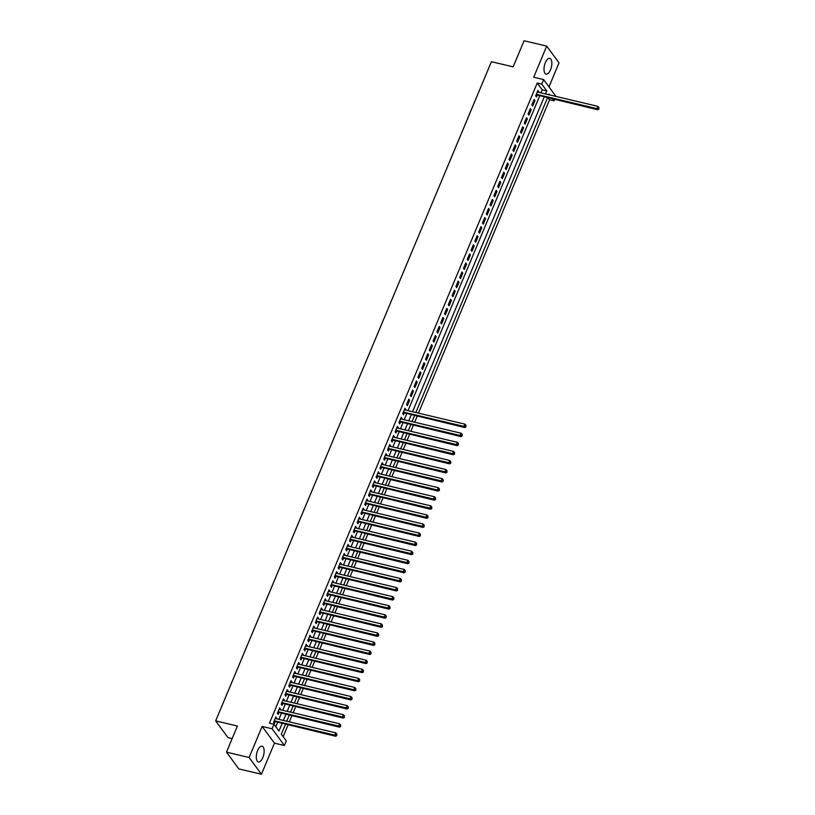 <?xml version="1.0" encoding="UTF-8"?>
<svg xmlns="http://www.w3.org/2000/svg" width="815" height="815" viewBox="0 0 815 815"><rect width="100%" height="100%" fill="white"/><g stroke="black" fill="none" stroke-linecap="round" stroke-linejoin="round"><path stroke-width="1.22" d="M262.817 757.604A8.089 3.566 103.3 0 0 262.084 746.204A8.089 3.566 103.3 0 0 257.622 750.554A8.089 3.566 103.3 0 0 258.355 761.943A8.089 3.566 103.3 0 0 262.817 757.604M550.522 69.815A8.089 3.566 103.3 0 0 549.799 58.415A8.089 3.566 103.3 0 0 545.337 62.755A8.089 3.566 103.3 0 0 546.07 74.155A8.089 3.566 103.3 0 0 550.522 69.815M285.433 724.352L281.318 734.183L286.31 740.967L284.415 745.511L272.088 728.773L273.993 724.24L278.985 731.024L282.102 723.557M274.451 743.148L262.135 726.42L249.125 757.512L226.489 752.153L238.805 768.891L261.442 774.25L274.451 743.148L284.415 745.511M232.143 738.614L227.996 737.636L215.669 720.898L491.414 61.706L513.155 66.85L524.065 40.75L546.712 46.109L533.703 77.211L543.656 79.575L555.932 96.415M548.994 86.828L559.029 62.847L546.712 46.109M554.628 99.532L554.078 100.846L552.794 99.094M418.472 413.134L549.555 99.776L554.078 100.846M283.141 736.658L288.031 724.963M289.335 721.846L291.831 715.886M293.135 712.768L295.631 706.809M296.935 703.681L299.421 697.721M300.725 694.604L303.221 688.644M304.525 685.527L307.021 679.567M308.325 676.45L310.821 670.49M312.125 667.363L314.621 661.403M315.925 658.286L318.41 652.326M319.724 649.209L322.21 643.249M323.514 640.132L326.01 634.172M327.314 631.044L329.81 625.085M331.114 621.967L333.61 616.008M334.914 612.89L337.41 606.931M338.714 603.813L341.2 597.843M342.514 594.726L345 588.766M346.304 585.649L348.8 579.689M350.104 576.572L352.6 570.612M353.904 567.485L356.399 561.525M357.704 558.407L360.199 552.448M361.503 549.33L363.989 543.371M365.293 540.253L367.789 534.294M369.093 531.166L371.589 525.206M372.893 522.089L375.389 516.129M376.693 513.012L379.189 507.052M380.493 503.935L382.989 497.975M384.293 494.848L386.779 488.888M388.083 485.771L390.579 479.811M391.883 476.694L394.379 470.734M395.683 467.616L398.178 461.647M399.482 458.529L401.978 452.57M403.282 449.452L405.768 443.492M407.082 440.375L409.568 434.415M410.872 431.288L413.368 425.328M414.672 422.211L417.168 416.251M249.125 757.512L261.442 774.25M276.387 718.779L275.867 716.905L273.585 722.355L274.421 723.486L275.083 721.896M280.187 709.702L279.667 707.827L277.385 713.278L278.221 714.409L278.883 712.819M283.987 700.615L283.467 698.75L281.185 704.201L282.021 705.332L282.683 703.742M287.787 691.538L287.257 689.673L284.985 695.114L285.81 696.244L286.483 694.655M291.576 682.461L291.057 680.586L288.775 686.036L289.61 687.167L290.272 685.578M295.376 673.384L294.857 671.509L292.575 676.959L293.41 678.09L294.072 676.501M299.176 664.296L298.657 662.432L296.375 667.872L297.21 669.003L297.872 667.424M302.976 655.219L302.457 653.345L300.175 658.795L301.01 659.926L301.672 658.337M306.776 646.142L306.246 644.268L303.975 649.718L304.8 650.849L305.472 649.26M310.576 637.065L310.046 635.191L307.775 640.641L308.6 641.772L309.272 640.183M314.366 627.978L313.846 626.114L311.564 631.554L312.4 632.684L313.062 631.095M318.166 618.901L317.646 617.026L315.364 622.477L316.2 623.607L316.862 622.018M321.966 609.824L321.446 607.949L319.164 613.4L320 614.53L320.662 612.941M325.766 600.736L325.246 598.872L322.964 604.323L323.799 605.453L324.462 603.864M329.566 591.659L329.036 589.795L326.764 595.235L327.589 596.366L328.262 594.777M333.366 582.582L332.836 580.708L330.564 586.158L331.389 587.289L332.051 585.7M337.155 573.505L336.636 571.631L334.354 577.081L335.189 578.212L335.851 576.623M340.955 564.418L340.436 562.554L338.154 568.004L338.989 569.135L339.651 567.546M344.755 555.341L344.236 553.477L341.954 558.917L342.789 560.048L343.451 558.458M348.555 546.264L348.036 544.389L345.754 549.84L346.589 550.971L347.251 549.381M352.355 537.187L351.825 535.312L349.554 540.763L350.379 541.894L351.051 540.304M356.155 528.1L355.625 526.235L353.343 531.686L354.179 532.816L354.841 531.227M359.945 519.023L359.425 517.148L357.143 522.598L357.979 523.729L358.641 522.14M363.745 509.946L363.225 508.071L360.943 513.521L361.779 514.652L362.441 513.063M367.545 500.868L367.025 498.994L364.743 504.444L365.578 505.575L366.241 503.986M371.345 491.781L370.815 489.917L368.543 495.357L369.368 496.488L370.041 494.899M375.145 482.704L374.615 480.83L372.343 486.28L373.168 487.411L373.841 485.822M378.934 473.627L378.415 471.753L376.133 477.203L376.968 478.334L377.63 476.744M382.734 464.54L382.215 462.676L379.933 468.126L380.768 469.257L381.43 467.667M386.534 455.463L386.015 453.598L383.733 459.039L384.568 460.169L385.23 458.58M390.334 446.386L389.815 444.511L387.532 449.962L388.368 451.092L389.03 449.503M394.134 437.309L393.604 435.434L391.332 440.884L392.158 442.015L392.83 440.426M397.934 428.221L397.404 426.357L395.132 431.807L395.958 432.938L396.62 431.349M401.724 419.144L401.204 417.28L398.922 422.72L399.757 423.851L400.42 422.262M405.524 410.067L405.004 408.193L402.722 413.643L403.557 414.774L404.22 413.185M408.804 399.116L406.522 404.566L407.357 405.697L409.629 400.247L408.804 399.116M412.604 390.039L410.322 395.489L411.157 396.62L413.429 391.169L412.604 390.039M416.394 380.951L414.122 386.402L414.947 387.532L417.229 382.082L416.394 380.951M420.194 371.874L417.912 377.325L418.747 378.455L421.029 373.005L420.194 371.874M423.994 362.797L421.712 368.248L422.547 369.378L424.829 363.928L423.994 362.797M427.794 353.72L425.512 359.16L426.347 360.291L428.629 354.851L427.794 353.72M431.593 344.633L429.311 350.083L430.147 351.214L432.419 345.764L431.593 344.633M435.383 335.556L433.111 341.006L433.937 342.137L436.219 336.687L435.383 335.556M439.183 326.479L436.911 331.929L437.737 333.06L440.019 327.61L439.183 326.479M442.983 317.402L440.701 322.842L441.536 323.973L443.818 318.533L442.983 317.402M446.783 308.315L444.501 313.765L445.336 314.896L447.618 309.445L446.783 308.315M450.583 299.237L448.301 304.688L449.136 305.819L451.408 300.368L450.583 299.237M454.383 290.16L452.101 295.611L452.936 296.741L455.208 291.291L454.383 290.16M458.173 281.083L455.901 286.523L456.726 287.654L459.008 282.214L458.173 281.083M461.973 271.996L459.701 277.446L460.526 278.577L462.808 273.127L461.973 271.996M465.773 262.919L463.49 268.369L464.326 269.5L466.608 264.05L465.773 262.919M469.572 253.842L467.29 259.292L468.126 260.423L470.408 254.973L469.572 253.842M473.372 244.765L471.09 250.205L471.926 251.336L474.198 245.896L473.372 244.765M477.172 235.678L474.89 241.128L475.726 242.259L477.998 236.808L477.172 235.678M480.962 226.601L478.69 232.051L479.515 233.182L481.797 227.731L480.962 226.601M484.762 217.524L482.49 222.964L483.315 224.094L485.597 218.654L484.762 217.524M488.562 208.436L486.28 213.887L487.115 215.017L489.397 209.567L488.562 208.436M492.362 199.359L490.08 204.81L490.915 205.94L493.197 200.49L492.362 199.359M496.162 190.282L493.88 195.732L494.715 196.863L496.987 191.413L496.162 190.282M499.962 181.205L497.68 186.645L498.515 187.776L500.787 182.336L499.962 181.205M503.752 172.118L501.48 177.568L502.305 178.699L504.587 173.249L503.752 172.118M507.551 163.041L505.269 168.491L506.105 169.622L508.387 164.172L507.551 163.041M511.351 153.964L509.069 159.414L509.905 160.545L512.187 155.095L511.351 153.964M515.151 144.887L512.869 150.327L513.705 151.458L515.987 146.017L515.151 144.887M518.951 135.799L516.669 141.25L517.505 142.38L519.776 136.93L518.951 135.799M522.741 126.722L520.469 132.173L521.294 133.303L523.576 127.853L522.741 126.722M526.541 117.645L524.269 123.096L525.094 124.226L527.376 118.776L526.541 117.645M530.341 108.568L528.059 114.008L528.894 115.139L531.176 109.699L530.341 108.568M534.141 99.481L531.859 104.931L532.694 106.062L534.976 100.612L534.141 99.481M549.555 99.776L548.261 98.024M540.956 92.869L542.23 89.823L537.238 83.038L269.459 723.16L273.993 724.24M275.816 726.705L277.579 722.487M278.883 719.37L281.379 713.41M282.683 710.293L285.179 704.333M286.483 701.206L288.968 695.246M290.283 692.129L292.768 686.169M294.072 683.052L296.568 677.092M297.872 673.974L300.368 668.015M301.672 664.887L304.168 658.928M305.472 655.81L307.968 649.85M309.272 646.733L311.758 640.773M313.062 637.656L315.558 631.686M316.862 628.569L319.358 622.609M320.662 619.492L323.158 613.532M324.462 610.415L326.958 604.455M328.262 601.327L330.747 595.368M332.062 592.25L334.547 586.291M335.851 583.173L338.347 577.214M339.651 574.096L342.147 568.136M343.451 565.009L345.947 559.049M347.251 555.932L349.747 549.972M351.051 546.855L353.537 540.895M354.851 537.778L357.337 531.818M358.641 528.691L361.137 522.731M362.441 519.613L364.937 513.654M366.241 510.536L368.737 504.577M370.041 501.459L372.537 495.489M373.841 492.372L376.326 486.412M377.63 483.295L380.126 477.335M381.43 474.218L383.926 468.258M385.23 465.131L387.726 459.171M389.03 456.054L391.526 450.094M392.83 446.977L395.326 441.017M396.63 437.899L399.116 431.94M400.42 428.812L402.916 422.853M404.22 419.735L406.716 413.776M408.02 410.658L539.652 95.987M538.46 92.278L537.941 90.404L535.659 95.854L536.494 96.985L537.156 95.396M262.135 726.42L272.088 728.773M537.238 83.038L541.761 84.108L543.656 79.575M226.489 752.153L237.41 726.043L215.669 720.898M549.738 94.948L549.086 94.061L548.811 94.723M547.507 97.841L415.874 412.522M414.57 415.64L412.074 421.599M410.77 424.717L408.274 430.677M406.97 433.794L404.474 439.754M403.17 442.881L400.685 448.841M399.381 451.958L396.885 457.918M395.581 461.035L393.085 466.995M391.781 470.112L389.285 476.072M387.981 479.2L385.485 485.159M384.181 488.277L381.695 494.236M380.381 497.354L377.895 503.313M376.591 506.431L374.095 512.39M372.791 515.518L370.295 521.478M368.991 524.595L366.495 530.555M365.191 533.672L362.695 539.632M361.391 542.749L358.906 548.709M357.591 551.837L355.106 557.796M353.802 560.914L351.306 566.873M350.002 569.991L347.506 575.95M346.202 579.068L343.706 585.038M342.402 588.155L339.906 594.115M338.602 597.232L336.116 603.192M334.812 606.309L332.316 612.269M331.012 615.396L328.516 621.356M327.212 624.473L324.716 630.433M323.412 633.55L320.916 639.51M319.612 642.627L317.116 648.587M315.812 651.715L313.327 657.674M312.023 660.792L309.527 666.752M308.223 669.869L305.727 675.829M304.423 678.946L301.927 684.906M300.623 688.033L298.127 693.993M296.823 697.11L294.337 703.07M293.023 706.187L290.537 712.147M289.233 715.264L286.737 721.234M545.48 93.939L546.753 90.893L541.761 84.108M283.406 720.44L285.902 714.48M287.206 711.363L289.702 705.403M291.006 702.286L293.502 696.326M294.806 693.198L297.302 687.239M298.606 684.121L301.092 678.161M302.406 675.044L304.892 669.084M306.196 665.967L308.691 660.007M309.995 656.88L312.491 650.92M313.795 647.803L316.291 641.843M317.595 638.726L320.091 632.766M321.395 629.649L323.881 623.679M325.195 620.561L327.681 614.602M328.985 611.484L331.481 605.525M332.785 602.407L335.281 596.448M336.585 593.32L339.081 587.36M340.385 584.243L342.881 578.283M344.185 575.166L346.67 569.206M347.974 566.089L350.47 560.129M351.774 557.002L354.27 551.042M355.574 547.925L358.07 541.965M359.374 538.847L361.87 532.888M363.174 529.77L365.67 523.811M366.974 520.683L369.46 514.723M370.764 511.606L373.26 505.646M374.564 502.529L377.06 496.569M378.364 493.452L380.86 487.482M382.164 484.365L384.66 478.405M385.964 475.288L388.449 469.328M389.764 466.211L392.249 460.251M393.553 457.123L396.049 451.164M397.353 448.046L399.849 442.087M401.153 438.969L403.649 433.01M404.953 429.892L407.449 423.932M408.753 420.805L411.239 414.845M412.543 411.728L544.175 97.056M542.23 89.823L546.753 90.893M537.584 91.249L538.766 91.535M533.784 100.337L534.976 100.612M529.984 109.414L531.176 109.699M526.184 118.491L527.376 118.776M522.395 127.568L523.576 127.853M518.595 136.655L519.776 136.93M514.795 145.732L515.987 146.017M510.995 154.809L512.187 155.095M507.195 163.897L508.387 164.172M503.395 172.974L504.587 173.249M499.605 182.051L500.787 182.336M495.805 191.128L496.987 191.413M492.005 200.215L493.197 200.49M488.205 209.292L489.397 209.567M484.405 218.369L485.597 218.654M480.616 227.446L481.797 227.731M476.816 236.533L477.998 236.808M473.016 245.61L474.198 245.896M469.216 254.688L470.408 254.973M465.416 263.765L466.608 264.05M461.616 272.852L462.808 273.127M457.826 281.929L459.008 282.214M454.026 291.006L455.208 291.291M450.226 300.083L451.408 300.368M446.426 309.17L447.618 309.445M442.627 318.247L443.818 318.533M438.827 327.324L440.019 327.61M435.037 336.412L436.219 336.687M431.237 345.489L432.419 345.764M427.437 354.566L428.629 354.851M423.637 363.643L424.829 363.928M419.837 372.73L421.029 373.005M416.037 381.807L417.229 382.082M412.247 390.884L413.429 391.169M408.447 399.961L409.629 400.247M404.647 409.048L405.839 409.324M400.848 418.126L402.039 418.411M397.048 427.203L398.24 427.488M393.258 436.28L394.44 436.565M389.458 445.367L390.64 445.642M385.658 454.444L386.84 454.729M381.858 463.521L383.05 463.806M378.058 472.608L379.25 472.883M374.258 481.685L375.45 481.96M370.468 490.762L371.65 491.048M366.669 499.839L367.85 500.125M362.869 508.927L364.061 509.202M359.069 518.004L360.261 518.279M355.269 527.081L356.461 527.366M351.469 536.158L352.661 536.443M347.679 545.245L348.861 545.52M343.879 554.322L345.061 554.607M340.079 563.399L341.271 563.685M336.279 572.476L337.471 572.762M332.479 581.564L333.671 581.839M328.69 590.641L329.871 590.926M324.89 599.718L326.071 600.003M321.09 608.805L322.271 609.08M317.29 617.882L318.482 618.157M313.49 626.959L314.682 627.244M309.69 636.036L310.882 636.321M305.9 645.123L307.082 645.399M302.1 654.201L303.282 654.476M298.3 663.278L299.492 663.563M294.5 672.355L295.692 672.64M290.7 681.442L291.892 681.717M286.9 690.519L288.092 690.804M283.111 699.596L284.292 699.881M279.311 708.673L280.492 708.958M275.511 717.76L276.703 718.035M536.107 94.785L597.731 109.75L596.906 108.619L536.321 94.265M598.618 108.548L598.994 107.641L598.618 108.548L596.906 108.619L597.853 106.347L537.279 91.993M536.433 95.223A1.039 0.876 -36.4 0 0 536.066 95.212L535.924 95.233M597.731 109.75L598.943 109.006M598.994 107.641L597.853 106.347M403.17 412.573L464.805 427.539L463.969 426.408L403.384 412.054M465.681 426.347L466.058 425.44L465.681 426.347L463.969 426.408L464.917 424.136L404.342 409.782M403.496 413.011A1.039 0.876 -36.4 0 0 403.13 413.001L402.987 413.022M464.805 427.539L466.017 426.795M466.058 425.44L464.917 424.136M399.37 421.65L461.005 436.616L460.169 435.485L399.595 421.131M461.881 435.424L462.258 434.517L461.881 435.424L460.169 435.485L461.117 433.213L400.542 418.869M399.696 422.099A1.039 0.876 -36.4 0 0 399.33 422.078L399.187 422.099M461.005 436.616L462.217 435.872M462.258 434.517L461.117 433.213M395.581 430.728L457.205 445.693L456.369 444.562L395.795 430.218M458.081 444.501L458.458 443.594L458.081 444.501L456.369 444.562L457.317 442.301L396.742 427.946M395.896 431.176A1.039 0.876 -36.4 0 0 395.54 431.155L395.387 431.176M457.205 445.693L458.417 444.959M458.458 443.594L457.317 442.301M391.781 439.815L453.405 454.78L452.57 453.649L391.995 439.295M454.281 453.578L454.668 452.671L454.281 453.578L452.57 453.649L453.527 451.378L392.942 437.023M392.107 440.253A1.039 0.876 -36.4 0 0 391.74 440.243L391.587 440.263M453.405 454.78L454.617 454.037M454.668 452.671L453.527 451.378M387.981 448.892L449.605 463.857L448.78 462.726L388.195 448.372M450.491 462.665L450.868 461.759L450.491 462.665L448.78 462.726L449.727 460.455L389.142 446.1M388.307 449.33A1.039 0.876 -36.4 0 0 387.94 449.32L387.787 449.34M449.605 463.857L450.817 463.114M450.868 461.759L449.727 460.455M384.181 457.969L445.805 472.934L444.98 471.804L384.395 457.449M446.691 471.742L447.068 470.836L446.691 471.742L444.98 471.804L445.927 469.532L385.352 455.188M384.507 458.417A1.039 0.876 -36.4 0 0 384.14 458.397L383.997 458.417M445.805 472.934L447.017 472.191M447.068 470.836L445.927 469.532M380.381 467.056L442.015 482.011L441.18 480.881L380.595 466.537M442.891 480.819L443.268 479.913L442.891 480.819L441.18 480.881L442.127 478.619L381.552 464.265M380.707 467.494A1.039 0.876 -36.4 0 0 380.34 467.474L380.197 467.494M442.015 482.011L443.228 481.278M443.268 479.913L442.127 478.619M376.581 476.133L438.215 491.099L437.38 489.968L376.805 475.614M439.091 489.907L439.468 488.99L439.091 489.907L437.38 489.968L438.327 487.696L377.753 473.342M376.907 476.571A1.039 0.876 -36.4 0 0 376.54 476.561L376.398 476.581M438.215 491.099L439.428 490.355M439.468 488.99L438.327 487.696M372.791 485.21L434.415 500.176L433.58 499.045L373.005 484.691M435.291 498.984L435.679 498.077L435.291 498.984L433.58 499.045L434.527 496.773L373.953 482.419M373.107 485.648A1.039 0.876 -36.4 0 0 372.75 485.638L372.598 485.659M434.415 500.176L435.628 499.432M435.679 498.077L434.527 496.773M368.991 494.287L430.615 509.253L429.78 508.122L369.205 493.768M431.492 508.061L431.879 507.154L431.492 508.061L429.78 508.122L430.738 505.85L370.153 491.506M369.317 494.736A1.039 0.876 -36.4 0 0 368.951 494.715L368.798 494.736M430.615 509.253L431.828 508.509M431.879 507.154L430.738 505.85M365.191 503.375L426.815 518.33L425.99 517.199L365.405 502.855M427.702 517.138L428.079 516.231L427.702 517.138L425.99 517.199L426.938 514.937L366.353 500.583M365.517 503.813A1.039 0.876 -36.4 0 0 365.151 503.792L365.008 503.823M426.815 518.33L428.028 517.596M428.079 516.231L426.938 514.937M361.391 512.452L423.016 527.417L422.19 526.286L361.605 511.932M423.902 526.225L424.279 525.308L423.902 526.225L422.19 526.286L423.138 524.014L362.563 509.66M361.717 512.89A1.039 0.876 -36.4 0 0 361.351 512.88L361.208 512.9M423.016 527.417L424.228 526.673M424.279 525.308L423.138 524.014M357.591 521.529L419.226 536.494L418.39 535.363L357.816 521.009M420.102 535.302L420.479 534.395L420.102 535.302L418.39 535.363L419.338 533.091L358.763 518.737M357.917 521.967A1.039 0.876 -36.4 0 0 357.551 521.957L357.408 521.977M419.226 536.494L420.438 535.75M420.479 534.395L419.338 533.091M353.791 530.606L415.426 545.571L414.591 544.44L354.016 530.096M416.302 544.379L416.679 543.473L416.302 544.379L414.591 544.44L415.538 542.169L354.963 527.825M354.118 531.054A1.039 0.876 -36.4 0 0 353.751 531.034L353.608 531.054M415.426 545.571L416.638 544.838M416.679 543.473L415.538 542.169M350.002 539.693L411.626 554.658L410.791 553.528L350.216 539.173M412.502 553.456L412.889 552.55L412.502 553.456L410.791 553.528L411.738 551.256L351.163 536.902M350.318 540.131A1.039 0.876 -36.4 0 0 349.961 540.121L349.808 540.141M411.626 554.658L412.838 553.915M412.889 552.55L411.738 551.256M346.202 548.77L407.826 563.736L406.991 562.605L346.416 548.25M408.702 562.544L409.089 561.637L408.702 562.544L406.991 562.605L407.948 560.333L347.363 545.979M346.528 549.208A1.039 0.876 -36.4 0 0 346.161 549.198L346.008 549.218M407.826 563.736L409.038 562.992M409.089 561.637L407.948 560.333M342.402 557.847L404.026 572.813L403.201 571.682L342.616 557.328M404.912 571.621L405.289 570.714L404.912 571.621L403.201 571.682L404.148 569.41L343.563 555.066M342.728 558.285A1.039 0.876 -36.4 0 0 342.361 558.275L342.219 558.295M404.026 572.813L405.238 572.069M405.289 570.714L404.148 569.41M338.602 566.924L400.236 581.89L399.401 580.759L338.816 566.415M401.112 580.698L401.489 579.791L401.112 580.698L399.401 580.759L400.348 578.497L339.774 564.143M338.928 567.372A1.039 0.876 -36.4 0 0 338.561 567.352L338.419 567.372M400.236 581.89L401.449 581.156M401.489 579.791L400.348 578.497M334.802 576.011L396.436 590.977L395.601 589.846L335.026 575.492M397.312 589.775L397.689 588.868L397.312 589.775L395.601 589.846L396.548 587.574L335.974 573.22M335.128 576.45A1.039 0.876 -36.4 0 0 334.761 576.439L334.619 576.46M396.436 590.977L397.649 590.233M397.689 588.868L396.548 587.574M331.012 585.089L392.636 600.054L391.801 598.923L331.226 584.569M393.513 598.862L393.889 597.955L393.513 598.862L391.801 598.923L392.748 596.651L332.174 582.297M331.328 585.527A1.039 0.876 -36.4 0 0 330.961 585.516L330.819 585.537M392.636 600.054L393.849 599.31M393.889 597.955L392.748 596.651M327.212 594.166L388.837 609.131L388.001 608L327.426 593.646M389.713 607.939L390.1 607.032L389.713 607.939L388.001 608L388.959 605.728L328.374 591.384M327.538 594.614A1.039 0.876 -36.4 0 0 327.172 594.593L327.019 594.614M388.837 609.131L390.049 608.387M390.1 607.032L388.959 605.728M323.412 603.253L385.037 618.208L384.211 617.077L323.626 602.733M385.923 617.016L386.3 616.109L385.923 617.016L384.211 617.077L385.159 614.816L324.574 600.461M323.738 603.691A1.039 0.876 -36.4 0 0 323.372 603.67L323.219 603.691M385.037 618.208L386.249 617.475M386.3 616.109L385.159 614.816M319.612 612.33L381.237 627.295L380.411 626.164L319.826 611.81M382.123 626.103L382.5 625.187L382.123 626.103L380.411 626.164L381.359 623.893L320.784 609.539M319.938 612.768A1.039 0.876 -36.4 0 0 319.572 612.758L319.429 612.778M381.237 627.295L382.449 626.552M382.5 625.187L381.359 623.893M315.812 621.407L377.447 636.372L376.612 635.242L316.026 620.887M378.323 635.18L378.7 634.274L378.323 635.18L376.612 635.242L377.559 632.97L316.984 618.616M316.139 621.845A1.039 0.876 -36.4 0 0 315.772 621.835L315.629 621.855M377.447 636.372L378.659 635.629M378.7 634.274L377.559 632.97M312.013 630.484L373.647 645.449L372.812 644.319L312.237 629.964M374.523 644.258L374.9 643.351L374.523 644.258L372.812 644.319L373.759 642.047L313.184 627.703M312.339 630.932A1.039 0.876 -36.4 0 0 311.972 630.912L311.829 630.932M373.647 645.449L374.859 644.706M374.9 643.351L373.759 642.047M308.223 639.571L369.847 654.527L369.012 653.396L308.437 639.052M370.723 653.335L371.11 652.428L370.723 653.335L369.012 653.396L369.959 651.134L309.384 636.78M308.539 640.009A1.039 0.876 -36.4 0 0 308.182 639.989L308.029 640.019M369.847 654.527L371.059 653.793M371.11 652.428L369.959 651.134M304.423 648.648L366.047 663.614L365.212 662.483L304.637 648.129M366.923 662.422L367.31 661.505L366.923 662.422L365.212 662.483L366.169 660.211L305.584 645.857M304.749 649.086A1.039 0.876 -36.4 0 0 304.382 649.076L304.229 649.097M366.047 663.614L367.259 662.87M367.31 661.505L366.169 660.211M300.623 657.725L362.247 672.691L361.422 671.56L300.837 657.206M363.133 671.499L363.51 670.592L363.133 671.499L361.422 671.56L362.369 669.288L301.784 654.934M300.949 658.163A1.039 0.876 -36.4 0 0 300.582 658.153L300.44 658.174M362.247 672.691L363.459 671.947M363.51 670.592L362.369 669.288M296.823 666.802L358.447 681.768L357.622 680.637L297.037 666.293M359.334 680.576L359.71 679.669L359.334 680.576L357.622 680.637L358.569 678.365L297.995 664.021M297.149 667.251A1.039 0.876 -36.4 0 0 296.782 667.23L296.64 667.251M358.447 681.768L359.66 681.034M359.71 679.669L358.569 678.365M293.023 675.89L354.657 690.855L353.822 689.724L293.247 675.37M355.534 689.653L355.911 688.746L355.534 689.653L353.822 689.724L354.77 687.452L294.195 673.098M293.349 676.328A1.039 0.876 -36.4 0 0 292.982 676.318L292.84 676.338M354.657 690.855L355.87 690.111M355.911 688.746L354.77 687.452M289.223 684.967L350.858 699.932L350.022 698.801L289.447 684.447M351.734 698.74L352.111 697.834L351.734 698.74L350.022 698.801L350.97 696.53L290.395 682.175M289.549 685.405A1.039 0.876 -36.4 0 0 289.182 685.395L289.04 685.415M350.858 699.932L352.07 699.189M352.111 697.834L350.97 696.53M285.433 694.044L347.058 709.009L346.222 707.878L285.647 693.524M347.934 707.817L348.321 706.911L347.934 707.817L346.222 707.878L347.17 705.607L286.595 691.252M285.749 694.482A1.039 0.876 -36.4 0 0 285.393 694.472L285.24 694.492M347.058 709.009L348.27 708.266M348.321 706.911L347.17 705.607M281.633 703.121L343.258 718.086L342.422 716.956L281.847 702.611M344.134 716.894L344.521 715.988L344.134 716.894L342.422 716.956L343.38 714.694L282.795 700.34M281.959 703.569A1.039 0.876 -36.4 0 0 281.593 703.549L281.44 703.569M343.258 718.086L344.47 717.353M344.521 715.988L343.38 714.694M277.834 712.208L339.458 727.174L338.632 726.043L278.047 711.689M340.344 725.971L340.721 725.065L340.344 725.971L338.632 726.043L339.58 723.771L278.995 709.417M278.16 712.646A1.039 0.876 -36.4 0 0 277.793 712.636L277.65 712.656M339.458 727.174L340.67 726.43M340.721 725.065L339.58 723.771M274.034 721.285L335.658 736.251L334.833 735.12L274.248 720.766M336.544 735.059L336.921 734.152L336.544 735.059L334.833 735.12L335.78 732.848L275.205 718.494M274.36 721.723A1.039 0.876 -36.4 0 0 273.993 721.713L273.85 721.733M335.658 736.251L336.87 735.507M336.921 734.152L335.78 732.848"/></g></svg>
